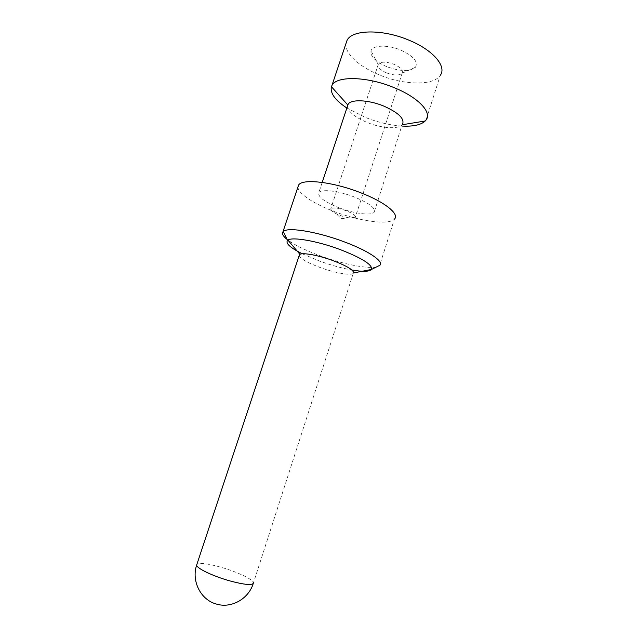 <?xml version="1.0" encoding="UTF-8"?>
<svg xmlns="http://www.w3.org/2000/svg" width="637" height="637" viewBox="0 0 637 637"><rect width="100%" height="100%" fill="white"/><g stroke="black" fill="none" stroke-linecap="round" stroke-linejoin="round"><path stroke-width="0.48" stroke-dasharray="3.19 2.39" d="M299.183 255.517C300.353 258.702 307.36 262.707 320.212 267.532C334.688 272.851 350.907 275.805 353.256 273.384L353.583 272.931M302.32 253.805L319.631 261.09C331.041 265.199 341.79 268.177 351.879 270.008M376.499 266.951C367.318 269.061 342.292 263.957 320.228 255.835C305.29 250.325 294.262 244.863 287.128 239.448M298.028 186.776C297.272 193.091 313.778 203.936 334.712 211.707C359.921 221.334 389.056 225.315 394.414 219.136L379.668 265.366M339.529 207.973C324.655 202.025 317.752 196.921 318.811 192.661C320.849 188.815 338.247 190.75 353.925 196.825C369.237 203.115 375.989 208.251 374.166 212.232C371.355 215.871 354.371 213.658 339.529 207.973M347.547 105.949C347.929 111.61 354.578 117.16 367.493 122.607C381.579 128.316 398.173 129.486 402.138 124.756L374.166 212.232M401.939 126.054C390.25 125.274 378.147 122.431 365.614 117.526L346.862 108.019M346.106 43.141C344.107 53.086 359.228 66.853 379.572 74.999C404.017 85.231 433.598 85.923 440.302 75.309L426.034 120.019M386.691 66.646C375.368 61.59 370.145 56.303 371.021 50.777C372.637 45.02 387.79 44.518 400.792 50.092C413.54 56.104 418.421 61.829 415.451 67.267C409.806 71.774 400.219 71.559 386.691 66.646M386.579 72.897C380.448 70.158 377.653 67.355 378.195 64.488L378.33 64.21C380.918 61.486 386.157 61.526 394.04 64.321C400.53 67.291 403.253 70.205 402.202 73.048L402.019 73.303C399.088 75.692 393.945 75.556 386.579 72.897M339.959 215.386C347.858 218.101 352.978 218.778 355.311 217.392L355.43 217.225C355.717 215.481 352.659 213.323 346.233 210.751C338.534 208.084 333.43 207.367 330.937 208.594L330.794 208.753C330.253 210.521 333.31 212.726 339.959 215.386M353.256 273.384L253.518 582.672C252.937 579.359 237.394 572.002 221.939 567.519C208.156 563.618 199.803 562.567 196.889 564.35M322.203 182.421L318.811 192.661M378.195 64.488L371.021 50.777M402.019 73.303L415.451 67.267M402.202 73.048L355.311 217.392M378.33 64.21L330.794 208.753M355.43 217.225L341.241 218.65L330.937 208.594M253.176 583.755L253.518 582.672"/><path stroke-width="0.96" d="M351.879 270.008C362.795 271.88 369.317 271.704 371.435 269.475L353.583 272.931C353.631 269.992 346.743 265.876 332.912 260.573C318.651 255.302 302.957 252.411 299.947 254.362L299.183 255.517M371.618 269.18C372.223 264.49 361.593 257.897 339.72 249.393C317.051 240.937 292.216 236.661 287.908 240.109L287.574 240.356L283.266 231.557C287.112 226.82 316.557 231.454 343.646 241.622C367.923 250.508 383.777 261.21 379.971 265.215L376.499 266.951M302.32 253.805C290.193 247.721 285.28 243.238 287.574 240.356M287.128 239.448C283.154 236.287 281.745 233.795 282.892 231.979L283.266 231.557M394.414 219.136C399.932 214.159 384.605 201.746 359.674 192.366C331.957 181.585 301.572 178.432 298.546 185.232L298.028 186.776M402.504 124.303C404.821 118.753 398.499 112.645 383.538 105.981C368.178 99.659 350.581 99.069 348.041 104.46L347.547 105.949M346.862 108.019C335.134 100.256 329.99 93.153 331.423 86.704L331.901 85.589C335.922 75.795 366.737 76.217 393.793 87.516C418.175 97.238 432.332 112.407 426.034 120.019L425.205 120.998C420.946 124.963 413.19 126.644 401.939 126.054M440.302 75.309C446.943 66.535 433.303 50.148 409.161 40.274C382.399 28.753 351.409 29.533 346.942 40.641L346.106 43.141M196.889 564.35L196.642 565.099C196.419 568.116 212.193 575.84 228.579 580.546C244.775 584.957 253.088 585.666 253.518 582.672M299.438 254.752L196.642 565.099C191.219 581.095 200.774 600.03 216.564 604.107C231.366 608.614 248.414 598.947 253.176 583.755M299.947 254.362L287.908 240.109M371.435 269.475L379.971 265.215M298.546 185.232L282.892 231.979M348.041 104.46L322.203 182.421M402.369 124.725L425.205 120.998M347.802 104.962L331.423 86.704M346.942 40.641L331.901 85.589"/></g></svg>
